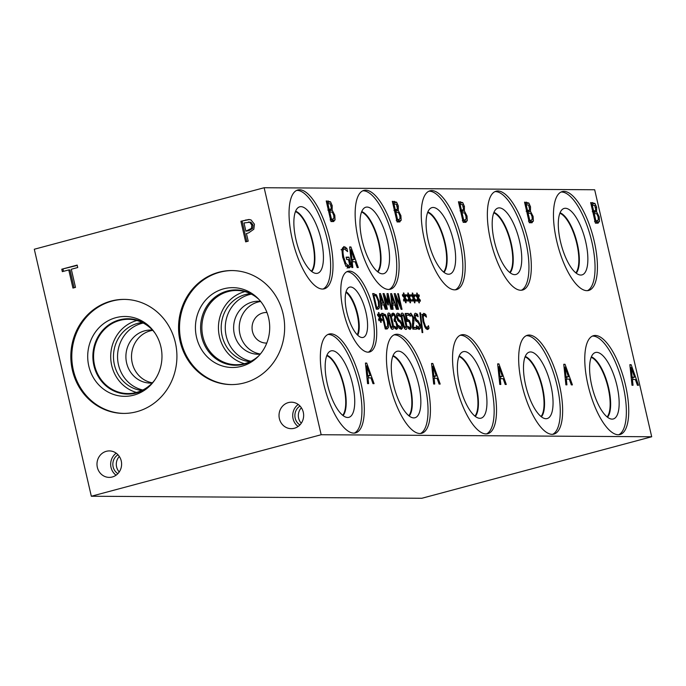 <?xml version="1.0" encoding="UTF-8"?>
<svg xmlns="http://www.w3.org/2000/svg" width="686" height="686" viewBox="0 0 686 686"><rect width="100%" height="100%" fill="white"/><g stroke="black" fill="none" stroke-linecap="round" stroke-linejoin="round"><path stroke-width="1.03" d="M592.224 204.9L593.613 210.928L594.788 210.928L595.817 210.259L594.753 205.448L591.255 205.165M593.613 210.928L592.644 211.185M592.713 211.485L595.817 210.259M594.145 213.209L595.902 220.815L596.734 220.823L598.303 219.966L598.166 216.965L596.803 213.758L593.167 213.466M595.902 220.815L594.925 221.072M594.976 221.295L597.549 220.738L594.539 221.544M596.58 211.725L599.221 216.853L599.487 221.501L597.635 223.156L595.405 223.147L590.655 202.559L594.951 203.425L596.631 207.232L596.58 211.725L593.562 212.531L594.316 213.209M596.563 211.622L593.562 212.531M593.887 211.254L593.544 212.428M594.951 203.425L591.932 204.231L592.447 204.908M590.869 203.502L591.932 204.231M599.487 221.501L596.468 222.307L596.16 223.147M598.269 223.087L597.635 223.156M596.614 220.986L596.468 222.307M321.168 434.727L651.7 436.759L594.676 189.756L264.144 187.732L321.168 434.727L91.324 496.244L34.3 249.241L264.144 187.732M419.849 312.859L420.527 312.859L422.765 332.581L422.096 332.581L419.849 312.859M416.102 327.342L416.522 329.151L412.878 329.126L412.363 326.913L412.809 317.584L411.188 314.977L410.048 316.323L409.533 314.094L410.828 313.168L413.581 317.472L414.001 320.602L413.204 327.325L416.102 327.342L413.092 328.148L413.315 329.134M411.188 314.977L409.885 315.62M399.115 328.011L400.89 327.539L401.602 324.932L400.324 322.531L397.794 320.431L396.757 317.601C396.208 314.84 396.525 313.356 397.709 313.133L399.706 314.162L400.281 316.649L398.18 314.934L397.528 317.386L398.858 319.83L400.264 320.662L402.348 324.607L402.579 327.925L401.361 329.34L399.141 328.105L398.592 325.498L401.139 327.505L399.123 328.045M398.18 314.934L396.482 315.363M380.173 317.464L382.076 319.633L382.085 320.791L380.267 318.501L381.176 322.326L380.679 322.326L379.821 318.493L379.058 320.782L378.526 319.625L379.427 317.455L377.523 315.277L377.523 314.128L379.349 316.426L378.432 312.602L378.929 312.602L379.778 316.435L380.559 314.162L381.082 315.311L380.173 317.464L379.332 317.687M385.403 314.582L388.122 321.177L388.43 327.728L386.63 328.971L385.266 328.963L381.656 313.313L385.403 314.582L383.371 315.123M387.35 328.886L386.63 328.971M388.499 313.073L388.722 313.048C389.991 313.039 391.252 315.757 392.486 321.194C393.773 326.716 393.773 329.426 392.478 329.331C391.209 329.357 389.948 326.639 388.705 321.185C387.419 315.646 387.419 312.927 388.722 313.048L388.31 313.15M394.064 319.736L394.904 317.061L394.201 315.354L393.37 314.865L392.212 316.229L391.697 314.008L393.018 313.056L394.467 313.956L395.659 316.846L395.41 320.491L397.52 324.401L397.811 327.925L396.688 329.357L394.853 328.388L394.339 326.167L396.371 327.531L394.75 327.959L396.92 326.673L395.805 321.974L394.45 321.408L394.047 319.667L394.501 319.65L394.064 319.762M393.37 314.865L392.04 315.517M401.902 313.15L402.116 313.125C403.394 313.125 404.646 315.843 405.88 321.28C407.167 326.802 407.167 329.512 405.872 329.417C404.603 329.443 403.342 326.725 402.107 321.262C400.813 315.723 400.813 313.013 402.116 313.125L401.704 313.236M409.396 320.371L410.88 324.152L411.223 327.917L410.125 329.443L408.376 328.543L407.861 326.33L409.851 327.616L408.264 328.037L409.722 327.625L410.357 326.682L410.074 324.135L409.216 321.88L408.084 321.151L407.004 321.52L405.143 313.459L408.384 313.485L408.805 315.32L406.326 315.303L407.287 319.47L409.396 320.371L406.892 321.048M408.084 321.151L407.004 321.52M406.575 319.667L407.801 319.393L406.584 319.719M416.951 328.122L418.717 327.642L419.438 325.044L418.151 322.643L415.63 320.542L414.593 317.712C414.035 314.951 414.353 313.459 415.545 313.245L417.534 314.274L418.108 316.752L416.016 315.046L415.356 317.498L416.694 319.933L418.091 320.765L420.175 324.718L420.407 328.037L419.197 329.443L416.977 328.217L416.428 325.61L418.975 327.616L416.959 328.157M416.016 315.046L414.318 315.474M424.171 315.071L423.236 316.675L423.802 321.4L425.431 326.133L427.086 327.694L428.45 325.679L429.016 328.165L427.489 329.494L425.114 327.436L422.979 321.391L422.344 315.44L423.768 313.296L425.895 314.625L426.469 317.138L424.171 315.071L422.327 315.543M427.044 329.417L428.441 329.048L427.489 329.494M425.543 328.114L427.327 327.668L425.569 328.14M566.936 384.855L565.89 384.846L563.755 364.283L565.032 364.283L572.407 384.889L571.309 384.88L569.277 379.118L566.31 379.101L566.936 384.855M434.718 384.04L433.672 384.031L431.545 363.469L432.815 363.477L440.189 384.074L439.1 384.066L437.068 378.312L434.101 378.295L434.718 384.04M352.827 267.523L351.781 267.514L349.646 246.951L350.923 246.96L358.298 267.557L357.2 267.549L355.168 261.786L352.201 261.769L352.827 267.523M344.329 248.915C342.803 249.155 342.597 251.882 343.712 257.087L345.864 263.33L348.239 265.525L349.689 264.873L348.462 259.548L346.653 259.54L346.104 257.139L348.925 257.156L351 266.142L348.822 267.9L345.521 265.199L342.657 257.164L341.868 249.352L343.9 246.548L346.859 248.332L347.622 251.633L344.329 248.915L341.053 249.755M349.303 267.84L348.822 267.9M346.113 266.099L348.805 265.456L345.795 266.262M594.205 241.146A51.167 18.179 -105 0 1 588.674 290.452A51.167 18.179 -105 0 1 556.689 240.915A51.167 18.179 -105 0 1 562.22 191.6A51.167 18.179 -105 0 1 594.205 241.146M625.512 385.215A51.167 18.179 -105 0 1 619.981 434.521A51.167 18.179 -105 0 1 587.996 384.983A51.167 18.179 -105 0 1 593.527 335.677A51.167 18.179 -105 0 1 625.512 385.215M528.1 240.735A51.167 18.179 -105 0 1 522.569 290.041A51.167 18.179 -105 0 1 490.584 240.503A51.167 18.179 -105 0 1 496.115 191.197A51.167 18.179 -105 0 1 528.1 240.735M461.995 240.332A51.167 18.179 -105 0 1 456.464 289.638A51.167 18.179 -105 0 1 424.48 240.1A51.167 18.179 -105 0 1 430.011 190.794A51.167 18.179 -105 0 1 461.995 240.332M395.891 239.929A51.167 18.179 -105 0 1 390.36 289.235A51.167 18.179 -105 0 1 358.375 239.697A51.167 18.179 -105 0 1 363.906 190.382A51.167 18.179 -105 0 1 395.891 239.929M329.786 239.517A51.167 18.179 -105 0 1 324.255 288.832A51.167 18.179 -105 0 1 292.27 239.285A51.167 18.179 -105 0 1 297.801 189.979A51.167 18.179 -105 0 1 329.786 239.517M559.407 384.803A51.167 18.179 -105 0 1 553.876 434.118A51.167 18.179 -105 0 1 521.892 384.58A51.167 18.179 -105 0 1 527.423 335.265A51.167 18.179 -105 0 1 559.407 384.803M493.303 384.4A51.167 18.179 -105 0 1 487.763 433.706A51.167 18.179 -105 0 1 455.778 384.169A51.167 18.179 -105 0 1 461.318 334.862A51.167 18.179 -105 0 1 493.303 384.4M427.189 383.997A51.167 18.179 -105 0 1 421.658 433.303A51.167 18.179 -105 0 1 389.674 383.766A51.167 18.179 -105 0 1 395.205 334.459A51.167 18.179 -105 0 1 427.189 383.997M361.085 383.585A51.167 18.179 -105 0 1 355.554 432.9A51.167 18.179 -105 0 1 323.569 383.363A51.167 18.179 -105 0 1 329.1 334.048A51.167 18.179 -105 0 1 361.085 383.585M374.084 311.727A41.786 14.843 -105 0 1 369.565 352.004A41.786 14.843 -105 0 1 343.446 311.538A41.786 14.843 -105 0 1 347.965 271.27A41.786 14.843 -105 0 1 374.084 311.727M368.614 383.637L367.567 383.628L365.441 363.065L366.71 363.065L374.084 383.671L372.995 383.663L370.963 377.9L367.996 377.883L368.614 383.637M500.831 384.443L499.785 384.443L497.65 363.872L498.928 363.88L506.294 384.477L505.205 384.477L503.172 378.715L500.205 378.698L500.831 384.443M332.161 210.122L334.802 215.25L335.068 219.897L333.216 221.552L330.986 221.544L326.236 200.955L330.532 201.821L332.213 205.629L332.161 210.122L329.151 210.928L329.897 211.605M333.85 221.484L333.216 221.552M398.266 210.508L400.907 215.636L401.173 220.283L399.321 221.938L397.091 221.93L392.332 201.341L396.628 202.207L398.317 206.014L398.266 210.508L395.247 211.314L396.002 211.991M399.947 221.87L399.321 221.938M464.371 210.911L467.012 216.047L467.277 220.695L465.425 222.35L463.196 222.333L458.437 201.753L462.733 202.61L464.422 206.417L464.371 210.911L461.352 211.725L462.107 212.403M466.06 222.273L465.425 222.35M530.475 211.322L533.116 216.45L533.382 221.098L531.53 222.753L529.3 222.736L524.55 202.156L528.846 203.013L530.527 206.82L530.475 211.322L527.457 212.128L528.211 212.806M532.165 222.684L531.53 222.753M418.417 297.964L420.321 300.142L420.329 301.291L418.503 299.002L419.412 302.835L418.914 302.826L418.057 299.002L417.302 301.283L416.771 300.134L417.671 297.956L415.767 295.786L415.759 294.628L417.585 296.935L416.676 293.102L417.174 293.111L418.023 296.935L418.794 294.663L419.326 295.82L418.417 297.964L417.577 298.187M409.542 297.913L411.446 300.082L411.454 301.24L409.636 298.95L410.545 302.775L410.048 302.775L409.19 298.942L408.427 301.231L407.896 300.074L408.796 297.904L406.892 295.726L406.892 294.577L408.719 296.875L407.801 293.051L408.299 293.051L409.148 296.884L409.928 294.611L410.451 295.76L409.542 297.913L408.702 298.136M398.42 293.685L402.03 309.335L401.147 309.326L395.419 295.82L398.532 309.309L397.803 309.309L394.184 293.659L395.308 293.668L400.547 306.067L397.683 293.685L398.42 293.685L397.726 293.874M393.078 309.275L392.289 309.275L390.668 293.642L391.637 293.651L397.237 309.3L396.414 309.3L394.862 304.918L392.606 304.91L393.078 309.275M376.408 294.791L379.126 301.394L379.435 307.937L377.626 309.18L376.271 309.172L372.661 293.531L376.408 294.791L374.376 295.34M378.355 309.103L377.626 309.18M381.939 309.206L381.142 309.206L379.53 293.574L380.49 293.582L386.098 309.232L385.266 309.232L383.723 304.85L381.467 304.841L381.939 309.206M388.113 293.625L391.723 309.266L390.943 309.266L387.83 295.786L388.405 304.944L387.924 304.944L384.28 295.769L387.393 309.24L386.655 309.24L383.045 293.591L384.117 293.599L387.607 302.32L387.024 293.617L388.113 293.625L387.041 293.917M405.109 297.878L407.012 300.056L407.021 301.214L405.194 298.925L406.112 302.749L405.615 302.749L404.749 298.916L403.994 301.205L403.462 300.048L404.363 297.878L402.459 295.7L402.459 294.551L404.277 296.849L403.368 293.025L403.865 293.025L404.714 296.858L405.495 294.577L406.018 295.735L405.109 297.878L404.268 298.11M413.984 297.938L415.888 300.116L415.896 301.265L414.07 298.976L414.979 302.8L414.481 302.8L413.624 298.976L412.861 301.257L412.337 300.108L413.238 297.93L411.334 295.752L411.326 294.603L413.152 296.909L412.235 293.076L412.732 293.085L413.589 296.909L414.361 294.637L414.884 295.786L413.984 297.938L413.135 298.161M633.041 385.258L631.995 385.249L629.859 364.686L631.137 364.695L638.512 385.292L637.423 385.283L635.382 379.53L632.415 379.504L633.041 385.258M632.158 377.171L634.559 377.189L631.12 367.49L632.158 377.171L631.18 377.437M631.12 367.49L630.177 367.739M631.24 377.995L634.559 377.189M632.415 379.504L631.429 379.77M631.137 364.695L629.894 365.021M632.501 377.737L633.135 379.512M420.527 312.859L419.866 313.039M413.204 327.325L412.509 327.505M412.655 328.14L413.092 328.148M413.83 323.278L412.878 323.526M414.001 320.602L413.109 320.842M399.629 327.908L399.595 328.525M399.706 314.162L396.765 315.286M382.076 319.633L381.33 319.839M381.082 315.311L380.07 315.586M379.778 316.435L378.775 316.7M378.929 312.602L378.466 312.73M379.349 316.426L378.689 316.606M379.821 318.493L378.895 318.741M382.857 315.123L385.635 327.162L386.235 327.171L387.624 326.142L387.298 321.151L385.232 316.075L383.457 315.123L382.119 315.32M385.635 327.162L384.897 327.359M384.932 327.514L386.741 327.111L384.949 327.591M388.43 327.728L385.249 328.903M385.643 327.402L385.412 328.534M389.116 314.78L388.619 316.426L389.511 321.185L390.806 325.901L392.075 327.599L392.572 325.953L390.36 316.409L389.116 314.78L387.744 315.131M390.883 327.917L392.195 327.582L390.891 327.934M396.439 321.511L395.59 321.734M395.41 320.491L394.304 320.791M395.376 320.336L394.27 320.636M394.467 313.956L391.843 314.651M402.519 314.865L402.013 316.503L402.914 321.271L404.2 325.987L405.477 327.676L405.966 326.039L403.754 316.495L402.519 314.865L401.139 315.217M405.477 327.676L404.286 328.011L405.477 327.676M406.326 315.303L405.606 315.491M408.384 313.485L405.366 314.291L405.64 315.483M408.753 327.171L408.101 327.342M417.465 328.019L417.422 328.628M417.534 314.274L414.593 315.397M429.016 328.165L426.238 328.911M425.8 328.08L425.912 328.577M423.236 316.675L422.302 316.923M425.895 314.625L424.222 315.071M421.881 314.514L422.876 315.431M424.9 313.708L422.576 314.334M415.888 300.116L415.133 300.314M414.884 295.786L413.872 296.06M413.589 296.909L412.578 297.175M412.732 293.085L412.269 293.205M413.152 296.909L412.492 297.081M413.624 298.976L412.698 299.216M407.012 300.056L406.266 300.262M406.018 295.735L405.006 296.009M404.714 296.858L403.702 297.124M403.865 293.025L403.394 293.154M404.277 296.849L403.617 297.029M404.749 298.916L403.831 299.165M387.607 302.32L386.955 302.492M384.117 293.599L383.114 293.874M384.28 295.769L383.594 295.949M387.83 295.786L387.178 295.966M381.27 303.066L383.097 303.075L380.481 295.709L381.27 303.066L380.533 303.263M380.481 295.709L379.77 295.898M383.097 303.075L380.584 303.752M381.467 304.841L380.713 305.038M380.49 293.582L379.555 293.831M380.807 303.692L381.245 304.901M373.861 295.332L376.64 307.379L377.24 307.379L378.629 306.35L378.303 301.36L376.237 296.283L374.453 295.34L373.124 295.537M376.64 307.379L375.902 307.577M375.937 307.731L377.737 307.319L375.954 307.8M379.435 307.937L376.254 309.12M376.64 307.62L376.417 308.751M392.418 303.135L394.236 303.143L391.62 295.777L392.418 303.135L391.672 303.332M391.62 295.777L390.909 295.966M394.236 303.143L391.723 303.821M392.606 304.91L391.852 305.107M391.637 293.651L390.694 293.9M391.946 303.761L392.383 304.97M400.547 306.067L399.844 306.256M395.308 293.668L394.253 293.951M395.419 295.82L394.733 296.009M411.446 300.082L410.7 300.288M410.451 295.76L409.439 296.035M409.148 296.884L408.144 297.149M408.299 293.051L407.836 293.179M408.719 296.875L408.059 297.055M409.19 298.942L408.264 299.19M420.321 300.142L419.566 300.339M419.326 295.82L418.314 296.086M418.023 296.935L417.011 297.21M417.174 293.111L416.702 293.231M417.585 296.935L416.925 297.107M418.057 299.002L417.139 299.25M526.119 204.497L527.508 210.516L528.683 210.525L529.712 209.847L528.64 205.045L525.15 204.754M527.508 210.516L526.539 210.782M526.608 211.082L529.712 209.847M528.04 212.806L529.789 220.412L530.63 220.412L532.199 219.554L532.062 216.562L530.69 213.355L527.062 213.063M529.789 220.412L528.82 220.669M528.872 220.883L531.444 220.335L528.434 221.141M530.45 211.219L527.457 212.128M527.783 210.851L527.44 212.025M528.846 203.013L525.828 203.819L526.342 204.497M524.764 203.09L525.828 203.819M533.382 221.098L530.364 221.904L530.055 222.744M530.51 220.583L530.364 221.904M460.014 204.094L461.404 210.113L462.578 210.122L463.607 209.444L462.536 204.642L459.045 204.351M461.404 210.113L460.435 210.37M460.503 210.679L463.607 209.444M461.935 212.394L463.685 220L464.525 220.009L466.094 219.151L465.957 216.15L464.585 212.943L460.958 212.66M463.685 220L462.716 220.266M462.767 220.48L465.34 219.923L462.321 220.738M464.345 210.816L461.352 211.725M461.669 210.448L461.335 211.622M462.733 202.61L459.723 203.416L460.237 204.094M458.66 202.687L459.723 203.416M467.277 220.695L464.259 221.501L463.942 222.341M464.405 220.18L464.259 221.501M393.91 203.682L395.299 209.71L396.474 209.71L397.503 209.041L396.431 204.231L392.932 203.948M395.299 209.71L394.33 209.967M394.399 210.268L397.503 209.041M395.822 211.991L397.58 219.597L398.42 219.606L399.981 218.748L399.852 215.747L398.48 212.54L394.853 212.248M397.58 219.597L396.611 219.854M396.662 220.077L399.235 219.52L396.216 220.326M398.24 210.405L395.247 211.314M395.565 210.036L395.222 211.219M396.628 202.207L393.618 203.013L394.133 203.691M392.555 202.284L393.618 203.013M401.173 220.283L398.154 221.098L397.837 221.93M398.3 219.769L398.154 221.098M327.805 203.296L329.194 209.324L330.369 209.333L331.407 208.655L330.335 203.845L326.836 203.562M329.194 209.324L328.225 209.582M328.294 209.882L331.407 208.655M329.726 211.605L331.484 219.211L332.316 219.22L333.885 218.362L333.748 215.361L332.384 212.154L328.757 211.871M331.484 219.211L330.506 219.477M330.558 219.691L333.139 219.134L330.12 219.94M332.144 210.019L329.151 210.928M329.469 209.65L329.126 210.834M330.532 201.821L327.514 202.627L328.037 203.305M326.45 201.898L327.514 202.627M335.068 219.897L332.05 220.712L331.741 221.544M332.204 219.383L332.05 220.712M566.053 376.768L568.454 376.786L565.015 367.087L566.053 376.768L565.075 377.034M565.015 367.087L564.072 367.336M565.135 377.592L568.454 376.786M566.31 379.101L565.315 379.367M565.032 364.283L563.789 364.618M566.396 377.334L567.03 379.109M499.948 376.365L502.349 376.374L498.911 366.676L499.948 376.365L498.971 376.623M498.911 366.676L497.967 366.933M499.031 377.18L502.349 376.374M500.205 378.698L499.211 378.964M498.928 363.88L497.684 364.215M500.291 376.931L500.926 378.698M433.844 375.954L436.245 375.971L432.806 366.273L433.844 375.954L432.866 376.22M432.806 366.273L431.863 366.521M432.926 376.777L436.245 375.971M434.101 378.295L433.106 378.552M432.815 363.477L431.58 363.803M434.187 376.52L434.821 378.295M367.739 375.551L370.14 375.568L366.701 365.87L367.739 375.551L366.761 375.817M366.701 365.87L365.758 366.118M366.821 376.374L370.14 375.568M367.996 377.883L367.001 378.149M366.71 363.065L365.475 363.4M368.082 376.117L368.716 377.892M351.944 259.437L354.345 259.454L350.906 249.755L351.944 259.437L350.966 259.702M350.906 249.755L349.963 250.004M351.026 260.26L354.345 259.454M352.201 261.769L351.206 262.035M350.923 246.96L349.68 247.286M352.287 260.003L352.921 261.778M351 266.142L347.982 266.957L347.107 268.115M348.925 257.156L346.267 257.867M347.708 265.748L347.982 266.957M345.864 263.33L344.724 263.638M346.859 248.332L344.586 248.941M345.478 247.123L342.46 247.929L343.84 249.138M651.7 436.759L421.856 498.268L91.324 496.244M245.888 231.165L251.428 228.369L251.805 225.025L249.704 222.264L243.993 222.959L245.888 231.165L248.855 230.71L252.654 228.378L253.031 225.034L250.93 222.273L248.392 222.024M251.428 228.369L252.654 228.378M251.025 219.923L254.446 224.236L253.82 229.253L248.589 232.923L246.428 233.497L248.203 241.172L245.657 241.858L240.906 221.269L248.838 219.503L251.025 219.923M240.906 221.269L249.43 219.537M246.806 241.549L242.124 221.278M111.098 301.068A57.015 53.045 90.4 0 1 124.226 299.388A57.015 53.045 90.4 0 1 176.551 349.62A57.015 53.045 90.4 0 1 136.651 411.729A57.015 53.045 90.4 0 1 123.523 413.418A57.015 53.045 90.4 0 1 71.198 363.177A57.015 53.045 90.4 0 1 111.098 301.068M180.109 341.354A57.015 53.045 90.4 0 1 231.945 270.558A57.015 53.045 90.4 0 1 283.086 313.794A57.015 53.045 90.4 0 1 231.251 384.589A57.015 53.045 90.4 0 1 180.109 341.354M279.382 418.64A13.24 12.314 90.4 0 1 291.421 402.202A13.24 12.314 90.4 0 1 303.289 412.243A13.24 12.314 90.4 0 1 291.258 428.673A13.24 12.314 90.4 0 1 279.382 418.64M97.343 467.355A13.24 12.314 90.4 0 1 109.383 450.916A13.24 12.314 90.4 0 1 121.251 460.958A13.24 12.314 90.4 0 1 109.22 477.387A13.24 12.314 90.4 0 1 97.343 467.355M75.494 287.391L72.948 288.069L68.763 269.924L62.332 271.647L61.774 269.212L77.166 265.088L77.732 267.523L71.31 269.246L75.494 287.391M61.774 269.212L77.244 265.405M63.489 271.339L63.001 269.212M68.763 269.924L69.989 269.932L74.105 287.76M561.062 192.037A51.167 18.179 -105 0 1 591.829 241.781A51.167 18.179 -105 0 1 587.456 290.658M585.69 241.738A34.403 12.219 -105 0 1 580.716 275.052A34.403 12.219 -105 0 1 560.462 241.583A34.403 12.219 -105 0 1 563.017 208.921A34.403 12.219 -105 0 1 585.69 241.738M560.05 212.797A32.156 11.422 -105 0 1 577.312 243.753A32.156 11.422 -105 0 1 576.206 273.174A32.156 11.422 -105 0 0 577.278 243.762A32.156 11.422 -105 0 0 560.042 212.823M575.828 272.865A31.822 11.302 75 0 0 576.103 240.855A31.822 11.302 75 0 0 559.87 213.252M592.37 336.106A51.167 18.179 -105 0 1 623.137 385.849A51.167 18.179 -105 0 1 618.763 434.727M616.988 385.806A34.403 12.219 -105 0 1 612.015 419.12A34.403 12.219 -105 0 1 591.761 385.652A34.403 12.219 -105 0 1 594.325 352.99A34.403 12.219 -105 0 1 616.988 385.806M591.358 356.874A32.156 11.422 -105 0 1 608.619 387.822A32.156 11.422 -105 0 1 607.513 417.242M591.349 356.892A32.156 11.422 -105 0 1 608.585 387.839A32.156 11.422 -105 0 1 607.496 417.225M607.127 416.934A31.822 11.302 75 0 0 607.402 384.923A31.822 11.302 75 0 0 591.178 357.329M494.958 191.626A51.167 18.179 -105 0 1 525.725 241.369A51.167 18.179 -105 0 1 521.351 290.247M519.585 241.335A34.403 12.219 -105 0 1 514.611 274.64A34.403 12.219 -105 0 1 494.349 241.18A34.403 12.219 -105 0 1 496.913 208.518A34.403 12.219 -105 0 1 519.585 241.335M493.946 212.394A32.156 11.422 -105 0 1 511.207 243.35A32.156 11.422 -105 0 1 510.101 272.762A32.156 11.422 -105 0 0 511.173 243.359A32.156 11.422 -105 0 0 493.937 212.411M509.715 272.462A31.822 11.302 75 0 0 509.998 240.443A31.822 11.302 75 0 0 493.766 212.849M428.853 191.222A51.167 18.179 -105 0 1 459.62 240.966A51.167 18.179 -105 0 1 455.247 289.844M453.472 240.932A34.403 12.219 -105 0 1 448.507 274.237A34.403 12.219 -105 0 1 428.244 240.777A34.403 12.219 -105 0 1 430.808 208.115A34.403 12.219 -105 0 1 453.472 240.932M427.841 211.991A32.156 11.422 -105 0 1 445.103 242.947A32.156 11.422 -105 0 1 443.996 272.359M427.832 212.008A32.156 11.422 -105 0 1 445.068 242.955A32.156 11.422 -105 0 1 443.979 272.342M443.61 272.059A31.822 11.302 75 0 0 443.893 240.04A31.822 11.302 75 0 0 427.661 212.446M362.748 190.819A51.167 18.179 -105 0 1 393.515 240.563A51.167 18.179 -105 0 1 389.142 289.441M387.367 240.52A34.403 12.219 -105 0 1 382.394 273.834A34.403 12.219 -105 0 1 362.139 240.366A34.403 12.219 -105 0 1 364.703 207.704A34.403 12.219 -105 0 1 387.367 240.52M377.875 271.939A32.156 11.422 -105 0 0 378.964 242.544A32.156 11.422 -105 0 0 361.728 211.605A32.156 11.422 -105 0 1 378.998 242.535A32.156 11.422 -105 0 1 377.892 271.956M377.506 271.647A31.822 11.302 75 0 0 377.78 239.637A31.822 11.302 75 0 0 361.556 212.034M296.644 190.408A51.167 18.179 -105 0 1 327.411 240.151A51.167 18.179 -105 0 1 323.037 289.029M321.262 240.117A34.403 12.219 -105 0 1 316.297 273.422A34.403 12.219 -105 0 1 296.035 239.963A34.403 12.219 -105 0 1 298.599 207.301A34.403 12.219 -105 0 1 321.262 240.117M312.859 242.141A32.156 11.422 -105 0 1 311.77 271.536A32.156 11.422 -105 0 0 312.859 242.141A32.156 11.422 -105 0 0 295.623 211.194A32.156 11.422 -105 0 1 312.859 242.141M311.401 271.244A31.822 11.302 75 0 0 311.676 239.225A31.822 11.302 75 0 0 295.452 211.631M526.265 335.694A51.167 18.179 -105 0 1 557.032 385.438A51.167 18.179 -105 0 1 552.659 434.315M550.884 385.403A34.403 12.219 -105 0 1 545.91 418.709A34.403 12.219 -105 0 1 525.656 385.249A34.403 12.219 -105 0 1 528.22 352.587A34.403 12.219 -105 0 1 550.884 385.403M541.391 416.822A32.156 11.422 -105 0 0 542.48 387.427A32.156 11.422 -105 0 0 525.244 356.48A32.156 11.422 -105 0 1 542.515 387.419A32.156 11.422 -105 0 1 541.408 416.831M541.022 416.531A31.822 11.302 75 0 0 541.297 384.52A31.822 11.302 75 0 0 525.073 356.917M460.16 335.291A51.167 18.179 -105 0 1 490.927 385.035A51.167 18.179 -105 0 1 486.546 433.912M484.779 385A34.403 12.219 -105 0 1 479.806 418.306A34.403 12.219 -105 0 1 459.551 384.846A34.403 12.219 -105 0 1 462.107 352.184A34.403 12.219 -105 0 1 484.779 385M475.287 416.419A32.156 11.422 -105 0 0 476.367 387.024A32.156 11.422 -105 0 0 459.14 356.077A32.156 11.422 -105 0 1 476.401 387.015A32.156 11.422 -105 0 1 475.304 416.428M474.918 416.128A31.822 11.302 75 0 0 475.192 384.109A31.822 11.302 75 0 0 458.968 356.514M392.855 356.111A31.822 11.302 -105 0 1 409.088 383.706A31.822 11.302 -105 0 1 408.813 415.716M394.047 334.888A51.167 18.179 -105 0 1 424.814 384.632A51.167 18.179 -105 0 1 420.441 433.509M418.674 384.589A34.403 12.219 -105 0 1 413.701 417.903A34.403 12.219 -105 0 1 393.447 384.434A34.403 12.219 -105 0 1 396.002 351.772A34.403 12.219 -105 0 1 418.674 384.589M393.035 355.657A32.156 11.422 -105 0 1 410.297 386.604A32.156 11.422 -105 0 1 409.199 416.025A32.156 11.422 -105 0 0 410.262 386.621A32.156 11.422 -105 0 0 393.035 355.674M326.75 355.7A31.822 11.302 -105 0 1 342.983 383.303A31.822 11.302 -105 0 1 342.708 415.313M327.942 334.485A51.167 18.179 -105 0 1 358.709 384.229A51.167 18.179 -105 0 1 354.336 433.106M352.57 384.186A34.403 12.219 -105 0 1 347.596 417.491A34.403 12.219 -105 0 1 327.342 384.031A34.403 12.219 -105 0 1 329.906 351.369A34.403 12.219 -105 0 1 352.57 384.186M344.166 386.209A32.156 11.422 -105 0 1 343.077 415.605A32.156 11.422 -105 0 0 344.158 386.209A32.156 11.422 -105 0 0 326.93 355.262A32.156 11.422 -105 0 1 344.158 386.209M345.907 292.322A23.839 8.472 -105 0 1 356.609 312.216A23.839 8.472 -105 0 1 357.277 334.785M346.816 271.725A41.786 14.843 -105 0 1 371.709 312.362A41.786 14.843 -105 0 1 368.348 352.184M365.938 312.327A26.051 9.252 -105 0 1 362.38 337.546A26.051 9.252 -105 0 1 346.842 312.216A26.051 9.252 -105 0 1 348.96 287.383A26.051 9.252 -105 0 1 365.938 312.327M346.078 291.696A24.267 8.618 -105 0 1 357.715 314.351A24.267 8.618 -105 0 1 357.732 335.24M346.078 291.713A24.267 8.618 -105 0 1 357.706 314.36A24.267 8.618 -105 0 1 357.723 335.231M119.338 456.473A10.899 10.144 -89.6 0 0 116.586 466.892A10.899 10.144 -89.6 0 0 119.244 471.951M116.208 453.197A13.24 12.314 -89.6 0 0 111.029 467.44A13.24 12.314 -89.6 0 0 116.071 475.201M117.983 454.758A10.899 10.144 -89.6 0 0 112.838 464.173A10.899 10.144 -89.6 0 0 117.863 473.657M301.377 407.767A10.899 10.144 -89.6 0 0 298.633 418.177A10.899 10.144 -89.6 0 0 301.283 423.236M298.247 404.474A13.24 12.314 -89.6 0 0 293.076 418.717A13.24 12.314 -89.6 0 0 298.11 426.486M300.022 406.043A10.899 10.144 -89.6 0 0 294.886 415.459A10.899 10.144 -89.6 0 0 299.902 424.934M260.689 301.48A26.514 24.67 -89.6 0 0 239.954 334.176A26.514 24.67 -89.6 0 0 260.371 354.019M266.974 312.516A15.281 14.217 -89.6 0 0 252.054 327.694A15.281 14.217 -89.6 0 0 266.785 343.06M260.243 354.165A26.514 24.67 90.4 0 1 258.125 354.25A26.514 24.67 90.4 0 1 233.617 327.582A26.514 24.67 90.4 0 1 258.45 301.223A26.514 24.67 90.4 0 1 260.569 301.334M251.359 294.131A34.154 31.77 -89.6 0 0 226.2 335.977A34.154 31.77 -89.6 0 0 250.947 361.248M244.902 291.619A37.121 34.532 -89.6 0 0 219.451 336.672A37.121 34.532 -89.6 0 0 244.465 363.691M250.416 293.668A34.154 31.77 -89.6 0 0 221.201 327.505A34.154 31.77 -89.6 0 0 249.996 361.711M258.656 355.957A37.121 34.532 90.4 0 1 236.164 364.72A37.121 34.532 90.4 0 1 201.864 327.385A37.121 34.532 90.4 0 1 236.619 290.478A37.121 34.532 90.4 0 1 259.008 299.516M201.624 336.697A37.67 35.046 -89.6 0 0 235.409 365.269A37.67 35.046 90.4 0 1 200.595 327.385A37.67 35.046 90.4 0 1 235.873 289.921A37.67 35.046 -89.6 0 0 201.624 336.697M258.45 356.18A37.67 35.046 90.4 0 1 235.409 365.269M235.873 289.921A37.67 35.046 90.4 0 1 258.802 299.293M232.803 287.657A39.917 37.138 -89.6 0 0 195.424 327.351A39.917 37.138 -89.6 0 0 232.314 367.499A39.917 37.138 -89.6 0 0 268.612 317.927A39.917 37.138 -89.6 0 0 232.803 287.657A39.917 37.138 -89.6 0 0 196.513 337.22A39.917 37.138 -89.6 0 0 232.322 367.499M232.425 270.558A57.015 53.045 -89.6 0 0 181.078 341.354A57.015 53.045 -89.6 0 0 231.731 384.589M152.729 330.343A26.514 24.67 -89.6 0 0 132.235 363.005A26.514 24.67 -89.6 0 0 152.403 382.805M152.206 383.02A26.514 24.67 90.4 0 1 150.406 383.08A26.514 24.67 90.4 0 1 125.898 356.411A26.514 24.67 90.4 0 1 150.731 330.052A26.514 24.67 90.4 0 1 152.524 330.129M143.254 323.037A34.154 31.77 -89.6 0 0 118.481 364.806A34.154 31.77 -89.6 0 0 142.851 390M136.9 320.508A37.13 34.54 -89.6 0 0 111.715 365.501A37.13 34.54 -89.6 0 0 136.463 392.443M142.251 322.531A34.154 31.77 -89.6 0 0 113.473 356.334A34.154 31.77 -89.6 0 0 141.839 390.488M154.727 380.078A37.13 34.54 90.4 0 1 136.437 392.452A37.13 34.54 90.4 0 1 127.888 393.558A37.13 34.54 90.4 0 1 93.579 356.214A37.13 34.54 90.4 0 1 128.342 319.299A37.13 34.54 90.4 0 1 155.01 333.096M124.003 413.418A57.015 53.045 90.4 0 1 72.133 362.928A57.015 53.045 90.4 0 1 112.067 301.077A57.015 53.045 90.4 0 1 124.706 299.388M115.9 317.669A39.917 37.138 90.4 0 1 150.268 327.291A39.917 37.138 90.4 0 1 149.908 385.832A39.917 37.138 90.4 0 1 133.779 395.145A39.917 37.138 90.4 0 1 88.794 366.05A39.917 37.138 90.4 0 1 115.9 317.669M150.74 384.992A37.67 35.046 90.4 0 1 136.36 392.984A37.67 35.046 90.4 0 1 127.682 394.098A37.67 35.046 90.4 0 1 93.116 360.905A37.67 35.046 90.4 0 1 119.475 319.865A37.67 35.046 90.4 0 1 128.145 318.75A37.67 35.046 90.4 0 1 151.091 328.14M127.69 394.098A37.67 35.046 90.4 0 1 93.116 360.905A37.67 35.046 90.4 0 1 119.475 319.865A37.67 35.046 90.4 0 1 128.153 318.75M599.221 216.853L598.209 217.128M596.631 207.232L595.62 207.498M592.713 202.576L590.775 203.09M413.581 317.472L412.826 317.678M402.579 327.925L399.775 328.68M402.348 324.607L401.576 324.812M400.264 320.662L398.326 321.177M398.858 319.83L397.64 320.156M397.528 317.386L396.757 317.592M388.122 321.177L387.35 321.382M383.002 313.322L381.733 313.665M388.619 316.426L387.856 316.632M389.511 321.185L388.756 321.391M390.806 325.901L390.085 326.099M392.486 321.194L391.723 321.4M397.811 327.925L395.127 328.637M397.52 324.401L396.757 324.607M395.659 316.846L394.904 317.052M402.013 316.503L401.25 316.709M402.914 321.271L402.15 321.477M404.2 325.987L403.488 326.176M405.88 321.28L405.126 321.477M410.88 324.152L410.125 324.358M411.223 327.917L408.487 328.654M420.407 328.037L417.611 328.783M420.175 324.718L419.403 324.924M418.091 320.765L416.162 321.288M416.694 319.933L415.476 320.259M415.356 317.498L414.593 317.704M425.431 326.133L424.565 326.365M423.802 321.4L423.03 321.605M379.126 301.394L378.355 301.6M374.007 293.539L372.738 293.874M533.116 216.45L532.096 216.725M530.527 206.82L529.515 207.095M526.608 202.164L524.67 202.687M467.012 216.047L465.991 216.313M464.422 206.417L463.41 206.692M460.503 201.761L458.565 202.284M400.907 215.636L399.887 215.91M398.317 206.014L397.305 206.28M394.399 201.358L392.461 201.873M334.802 215.25L333.79 215.524M332.213 205.629L331.201 205.894M328.294 200.972L326.356 201.487M350.126 267.308L348.239 267.814M343.712 257.087L342.7 257.361M249.704 222.264L250.93 222.273M247.629 230.702L248.855 230.71M251.805 225.025L253.031 225.034M245.717 219.983L246.943 219.992M595.285 210.885L592.267 211.691M409.816 315.328L411.025 315.003M391.972 315.217L393.207 314.891M406.97 321.391L407.681 321.202M529.18 210.473L526.162 211.279M463.076 210.07L460.057 210.876M396.971 209.667L393.953 210.473M330.866 209.281L327.848 210.088"/></g></svg>
